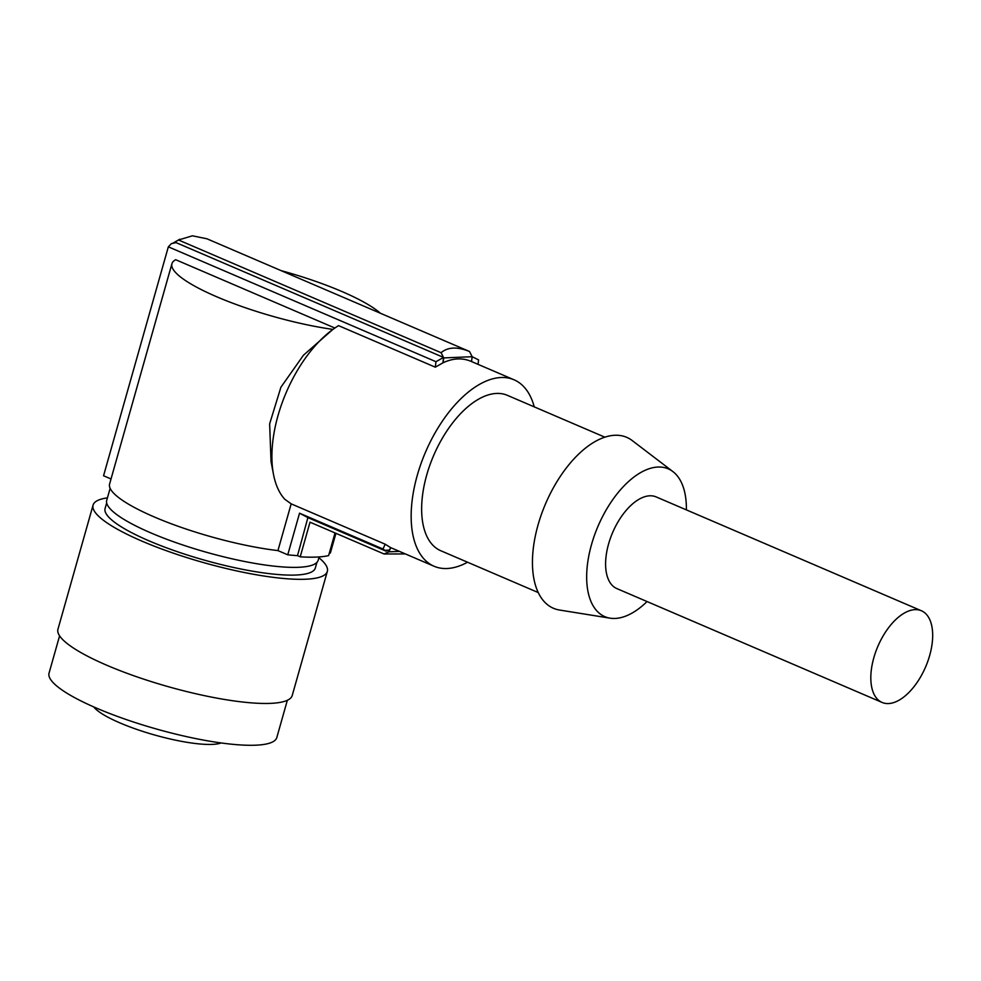 <?xml version="1.0" encoding="UTF-8"?>
<svg xmlns="http://www.w3.org/2000/svg" width="981" height="981" viewBox="0 0 981 981"><rect width="100%" height="100%" fill="white"/><g stroke="black" fill="none" stroke-linecap="round" stroke-linejoin="round"><path stroke-width="1.47" d="M929.694 655.406A49.872 25.984 113.2 0 0 921.429 610.771A49.872 25.984 113.2 0 0 873.813 657.785A49.872 25.984 113.2 0 0 882.078 702.433A49.872 25.984 113.2 0 0 929.694 655.406M921.429 610.771L656.191 496.926A49.872 25.984 113.2 0 0 608.588 543.94A49.872 25.984 113.2 0 0 616.853 588.588L882.078 702.433M405.361 553.922L384.074 553.983L310.008 522.186L300.211 556.816A126.794 26.291 15.8 0 0 316.434 557.073A126.794 26.291 15.8 0 0 328.623 555.602L335.036 532.928M538.213 592.549L440.727 550.709A84.538 44.035 -66.8 0 1 426.71 475.037A84.538 44.035 -66.8 0 1 507.398 395.343L604.897 437.195M647.043 601.549A80.405 41.889 -66.8 0 1 610.059 618.165A80.405 41.889 -66.8 0 1 591.482 544.676A80.405 41.889 -66.8 0 1 672.954 471.628A80.405 41.889 -66.8 0 1 686.381 509.887M610.059 618.165L559.513 610.035A92.987 48.437 -66.8 0 1 538.017 525.056A92.987 48.437 -66.8 0 1 632.242 440.579L672.954 471.628M93.698 706.896A68.682 14.237 15.8 0 0 144.98 732.108A68.682 14.237 15.8 0 0 212.301 744.395A68.682 14.237 15.8 0 0 221.081 742.948M59.596 635.847L49.05 673.125A118.345 24.537 15.8 0 0 124.955 719.11A118.345 24.537 15.8 0 0 255.759 745.192A118.345 24.537 15.8 0 0 276.801 737.577L287.347 700.287M107.419 497.882A121.73 25.236 15.8 0 0 93.085 505.105L57.953 629.238A121.73 25.236 15.8 0 0 136.028 676.534A121.73 25.236 15.8 0 0 270.572 703.365A121.73 25.236 15.8 0 0 292.215 695.529L327.335 571.396A121.73 25.236 15.8 0 0 318.911 557.735M93.085 505.105A121.73 25.236 15.8 0 0 171.148 552.401A121.73 25.236 15.8 0 0 305.692 579.231A121.73 25.236 15.8 0 0 327.335 571.396M106.671 502.91L105.09 508.501A109.259 22.649 15.8 0 0 175.158 550.942A109.259 22.649 15.8 0 0 295.906 575.038A109.259 22.649 15.8 0 0 315.33 567.999L316.924 562.407M110.13 488.317L106.721 500.371A109.897 22.784 15.8 0 0 177.205 543.069A109.897 22.784 15.8 0 0 298.665 567.288A109.897 22.784 15.8 0 0 318.2 560.212L319.132 556.914M467.557 562.223A101.435 52.839 -66.8 0 1 434.056 566.245A101.435 52.839 -66.8 0 1 417.244 475.442A101.435 52.839 -66.8 0 1 514.069 379.806A101.435 52.839 -66.8 0 1 534.24 406.87M386.011 551.138L382.982 549.004L299.536 513.198L287.752 554.817A123.422 25.58 15.8 0 0 297.501 555.651L307.899 517.612L385.901 551.101L389.432 550.12L390.597 547.594L385.214 544.21L291.173 503.854L284.76 499.243A101.435 52.839 -66.8 0 1 273.491 474.387A101.435 52.839 -66.8 0 1 277.991 415.674A101.435 52.839 -66.8 0 1 332.792 329.493L332.951 329.383A101.435 52.839 -66.8 0 1 336.875 326.698A101.435 52.839 -66.8 0 1 338.555 325.643L435.306 367.176L443.105 362.762C453.148 358.065 462.627 357.66 471.518 361.548A591.727 489.985 -92.4 0 0 472.155 356.704L478.593 359.892L478.041 364.343M442.934 362.676L443.559 357.55L441.094 352.706L178.517 240.002L172.84 243.288M443.486 357.403L176.016 242.601L171.405 243.619L168.34 246.832L103.557 475.76L111.025 478.961M471.898 356.189L469.507 351.492L206.93 238.788L192.386 235.808L178.517 240.002M384.074 553.983L388.905 551.812A591.727 489.985 -92.4 0 0 390.781 547.668L390.597 547.594M297.501 555.651L300.211 556.816M388.905 551.812L399.39 551.371M329.236 553.456A123.422 25.58 15.8 0 0 330.364 553.002L335.943 533.321M384.834 550.316L389.432 550.12M382.982 549.004L385.214 544.21M291.173 503.854L277.942 550.599L287.752 554.817M380.42 313.258A111.589 23.127 15.8 0 0 281.081 270.621M332.951 329.383L334.828 328.022L175.697 259.72A111.589 23.127 15.8 0 0 171.92 263.742A111.589 23.127 15.8 0 0 222.785 299.303A111.589 23.127 15.8 0 0 333.025 329.42M273.491 474.387L271.038 461.573L269.64 423.878L280.897 387.237L303.472 355.196L332.792 329.493M171.92 263.742L109.602 484.001A111.589 23.127 15.8 0 0 164.146 521.034A111.589 23.127 15.8 0 0 277.942 550.599M434.056 566.245L390.781 547.668M443.302 357.562L435.981 361.707L168.34 246.832M435.306 367.176L435.981 361.707M308.23 517.76L299.536 513.198M443.105 362.762A591.727 489.985 -92.4 0 0 443.743 357.918L472.155 356.704M441.094 352.706C447.851 346.967 457.318 346.563 469.507 351.492M514.069 379.806L471.138 361.388M334.496 328.218L336.875 326.698M172.681 243.325L179.707 239.254"/></g></svg>
